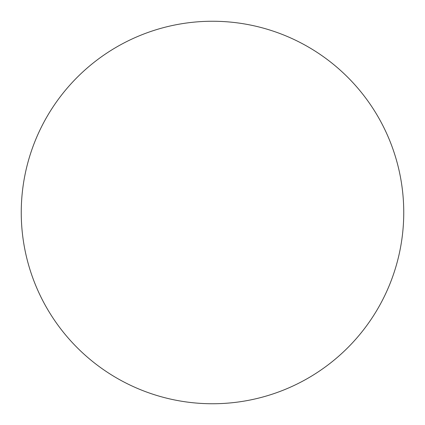 <?xml version="1.0" encoding="UTF-8"?>
<svg xmlns="http://www.w3.org/2000/svg" width="425" height="425" viewBox="0 0 425 425"><rect width="100%" height="100%" fill="white"/><g stroke="black" fill="none" stroke-linecap="round" stroke-linejoin="round"><path stroke-width="0.64" d="M403.75 212.5A191.25 191.25 0 0 0 212.5 21.25A191.25 191.25 0 0 0 21.25 212.5A191.25 191.25 0 0 0 212.5 403.75A191.25 191.25 0 0 0 403.75 212.5"/></g></svg>
